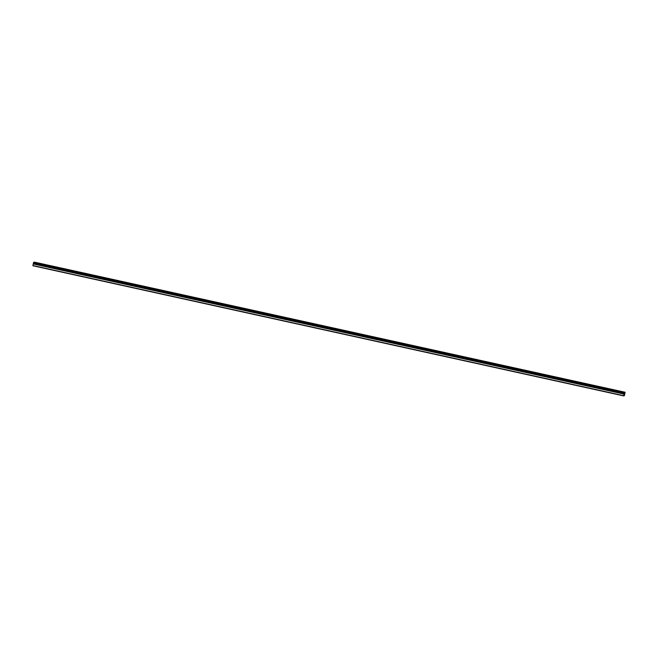 <?xml version="1.0" encoding="UTF-8"?>
<svg xmlns="http://www.w3.org/2000/svg" width="658" height="658" viewBox="0 0 658 658"><rect width="100%" height="100%" fill="white"/><g stroke="black" fill="none" stroke-linecap="round" stroke-linejoin="round"><path stroke-width="0.99" d="M624.763 393.525L624.409 395.631L623.661 395.877L624.352 392.497L625.1 392.25L624.829 393.566M620.593 391.494L623.718 392.135M621.884 391.897L623.726 392.135L621.884 391.897M610.32 389.232L613.445 389.865M600.047 386.962L603.172 387.603M589.774 384.7L592.899 385.341M579.492 382.438L582.626 383.079M569.219 380.176L572.353 380.817M558.946 377.914L562.08 378.556M548.673 375.652L551.807 376.294M538.4 373.39L541.534 374.024M528.127 371.12L531.253 371.762M517.854 368.858L520.98 369.5M507.581 366.596L510.707 367.238M497.3 364.335L500.434 364.976M487.027 362.073L490.161 362.714M476.754 359.811L479.888 360.444M466.481 357.549L469.615 358.182M456.208 355.279L459.333 355.92M445.935 353.017L449.06 353.659M435.662 350.755L438.787 351.397M425.389 348.493L428.514 349.135M415.108 346.231L418.241 346.873M404.834 343.961L407.968 344.611M394.561 341.699L397.695 342.349M384.288 339.438L387.422 340.079M374.015 337.176L377.141 337.817M363.742 334.914L366.868 335.555M353.469 332.652L356.595 333.293M343.196 330.39L346.322 331.032M332.915 328.128L336.049 328.761M322.642 325.858L325.776 326.5M312.369 323.596L315.503 324.238M302.096 321.334L305.23 321.976M291.823 319.072L294.949 319.714M281.55 316.811L284.675 317.452M271.277 314.549L274.402 315.182M261.004 312.287L264.129 312.92M250.723 310.017L253.856 310.658M240.45 307.755L243.583 308.396M230.177 305.493L233.31 306.135M219.904 303.231L223.037 303.873M209.631 300.969L212.756 301.611M199.358 298.707L202.483 299.341M189.085 296.437L192.21 297.079M178.803 294.175L181.937 294.817M168.53 291.913L171.664 292.555M158.257 289.652L161.391 290.293M147.984 287.39L151.118 288.031M137.711 285.128L140.845 285.761M127.438 282.866L130.564 283.499M117.165 280.596L120.291 281.237M106.892 278.334L110.018 278.976M96.611 276.072L99.745 276.714M86.338 273.81L89.472 274.452M76.065 271.548L79.199 272.19M65.792 269.278L68.925 269.928M55.519 267.016L58.644 267.666M45.246 264.755L48.371 265.396M34.973 262.493L38.098 263.134M33.344 263.644L624.129 393.772L33.237 263.94L32.9 265.75L623.661 395.877M33.385 263.644L33.492 263.216M33.435 263.175L624.195 393.139M625.1 392.25L34.339 262.123L33.435 263.003M624.228 394.422L624.426 393.739M624.368 394.381L624.483 393.805M32.908 265.552L623.669 395.68M33.509 262.632L624.261 392.768M33.591 262.369L624.352 392.497M33.237 263.94L623.998 394.068M33.254 263.874L624.014 394.01M33.328 263.685L624.088 393.813M33.443 262.945L624.203 393.081M33.435 263.208L624.195 393.336"/></g></svg>
